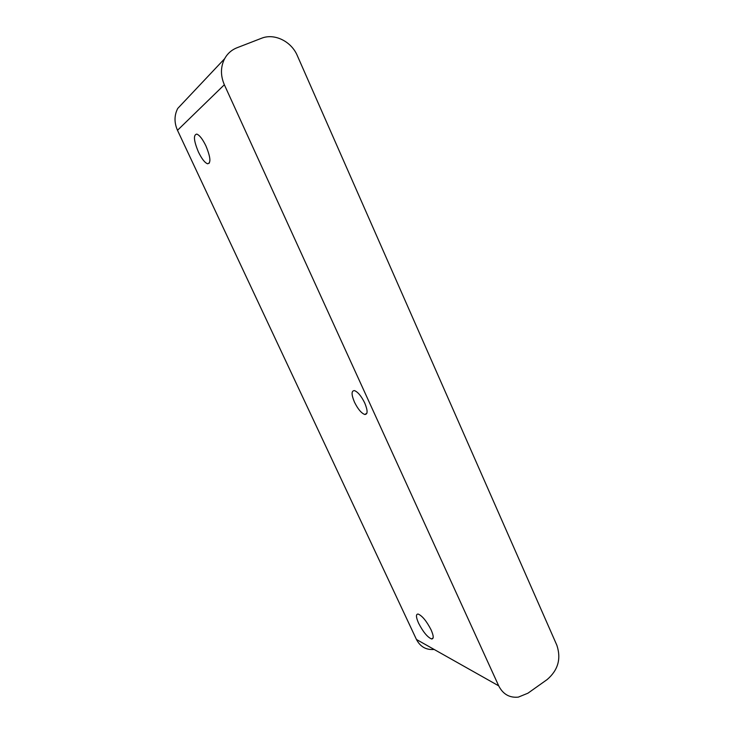 <?xml version="1.0" encoding="UTF-8"?>
<svg xmlns="http://www.w3.org/2000/svg" width="734" height="734" viewBox="0 0 734 734"><rect width="100%" height="100%" fill="white"/><g stroke="black" fill="none" stroke-linecap="round" stroke-linejoin="round"><path stroke-width="1.1" d="M354.467 402.149C351.311 394.562 351.302 390.708 354.43 390.598C357.853 391.901 361.284 396.03 364.734 402.994C367.853 410.6 367.862 414.435 364.752 414.481C361.312 413.169 357.889 409.058 354.467 402.149M431.078 629.818C426.555 621.074 422.243 615.817 418.132 614.046C415.756 614.046 415.921 617.12 418.619 623.249C423.087 631.901 427.39 637.14 431.546 638.965C433.904 638.993 433.748 635.947 431.078 629.818M205.933 145.928C202.612 139.102 199.556 135.157 196.776 134.093C193.207 134.808 193.758 140.79 198.437 152.021C201.731 158.783 204.768 162.709 207.557 163.783C211.126 163.205 210.585 157.25 205.933 145.928M433.849 649.48C426.041 650.04 420.243 646.709 416.453 639.479L177.49 130.303C174.132 122.661 174.206 115.385 177.711 108.476L184.996 100.742M224.347 84.749C220.42 75.556 220.512 66.877 224.632 58.702C227.476 53.564 231.577 49.921 236.926 47.793L261.469 38.287C274.369 32.975 291.361 41.361 297.307 55.619L556.867 645.269C561.326 658.719 558.088 670.151 547.142 679.565L527.92 693.199L518.323 697.126C509.515 697.979 502.974 694.217 498.698 685.84L224.347 84.749L177.49 130.303M416.453 639.479L498.698 685.84M177.711 108.476L224.632 58.702M209.41 162.994L207.557 163.783M433.124 637.919L431.546 638.965M364.752 414.481L366.853 413.315"/></g></svg>
